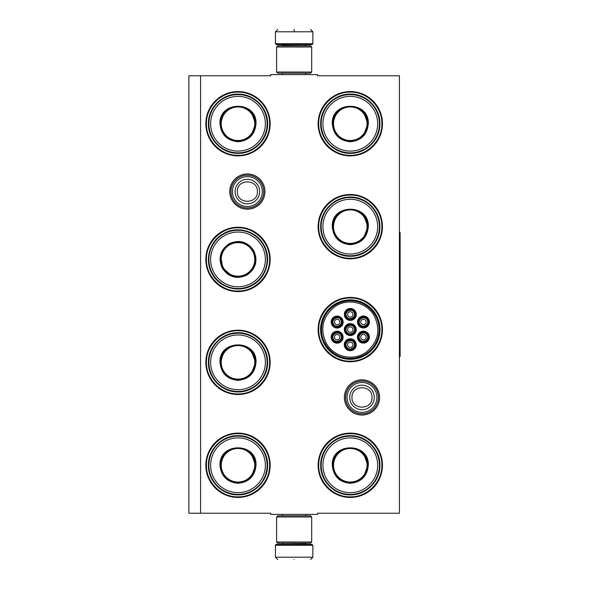 <?xml version="1.0" encoding="UTF-8"?>
<svg xmlns="http://www.w3.org/2000/svg" width="589" height="589" viewBox="0 0 589 589"><rect width="100%" height="100%" fill="white"/><g stroke="black" fill="none" stroke-linecap="round" stroke-linejoin="round"><path stroke-width="0.88" d="M361.992 415.046A17.618 17.618 0 0 1 344.374 397.435A17.618 17.618 0 0 1 361.992 379.817A17.618 17.618 0 0 1 379.603 397.435A17.618 17.618 0 0 1 361.992 415.046M361.992 413.876A16.448 16.448 0 0 1 345.544 397.435A16.448 16.448 0 0 1 361.992 380.987A16.448 16.448 0 0 1 378.44 397.435A16.448 16.448 0 0 1 361.992 413.876M247.365 209.183A17.618 17.618 0 0 1 229.747 191.565A17.618 17.618 0 0 1 247.365 173.954A17.618 17.618 0 0 1 264.976 191.565A17.618 17.618 0 0 1 247.365 209.183M247.365 208.013A16.448 16.448 0 0 1 230.917 191.565A16.448 16.448 0 0 1 247.365 175.124A16.448 16.448 0 0 1 263.806 191.565A16.448 16.448 0 0 1 247.365 208.013M200.577 75.767L270.756 75.767L270.756 74.597L317.545 74.597L317.545 75.767L399.423 75.767L399.423 513.233L317.545 513.233L317.545 514.403L270.756 514.403L270.756 513.233L188.878 513.233L188.878 75.767L200.577 75.767L200.577 513.233M238.008 433.106A32.167 32.167 0 0 0 205.841 465.273A32.167 32.167 0 0 0 238.008 497.44A32.167 32.167 0 0 0 270.167 465.273A32.167 32.167 0 0 0 238.008 433.106M238.008 330.179A32.167 32.167 0 0 0 205.841 362.338A32.167 32.167 0 0 0 238.008 394.505A32.167 32.167 0 0 0 270.167 362.338A32.167 32.167 0 0 0 238.008 330.179M238.008 227.244A32.167 32.167 0 0 0 205.841 259.41A32.167 32.167 0 0 0 238.008 291.577A32.167 32.167 0 0 0 270.167 259.41A32.167 32.167 0 0 0 238.008 227.244M350.293 433.106A32.167 32.167 0 0 0 318.126 465.273A32.167 32.167 0 0 0 350.293 497.44A32.167 32.167 0 0 0 382.46 465.273A32.167 32.167 0 0 0 350.293 433.106M350.293 297.423A32.167 32.167 0 0 0 318.126 329.59A32.167 32.167 0 0 0 350.293 361.756A32.167 32.167 0 0 0 382.46 329.59A32.167 32.167 0 0 0 350.293 297.423M350.293 194.495A32.167 32.167 0 0 0 318.126 226.662A32.167 32.167 0 0 0 350.293 258.821A32.167 32.167 0 0 0 382.46 226.662A32.167 32.167 0 0 0 350.293 194.495M238.008 91.56A32.167 32.167 0 0 0 205.841 123.727A32.167 32.167 0 0 0 238.008 155.894A32.167 32.167 0 0 0 270.167 123.727A32.167 32.167 0 0 0 238.008 91.56M350.293 91.56A32.167 32.167 0 0 0 318.126 123.727A32.167 32.167 0 0 0 350.293 155.894A32.167 32.167 0 0 0 382.46 123.727A32.167 32.167 0 0 0 350.293 91.56M350.293 359.312A29.722 29.722 0 0 1 320.578 329.59A29.722 29.722 0 0 1 350.293 299.875A29.722 29.722 0 0 1 380.015 329.59A29.722 29.722 0 0 1 350.293 359.312M350.293 92.142C367.168 91.715 382.305 106.852 381.878 123.727C382.305 140.602 367.168 155.739 350.293 155.305C333.418 155.739 318.281 140.602 318.715 123.727C318.281 106.852 333.418 91.715 350.293 92.142M238.008 155.305C221.125 155.739 205.988 140.602 206.422 123.727C205.988 106.852 221.125 91.715 238.008 92.142C254.882 91.715 270.02 106.852 269.585 123.727C270.02 140.602 254.882 155.739 238.008 155.305M350.293 433.695C367.168 433.261 382.305 448.398 381.878 465.273C382.305 482.148 367.168 497.285 350.293 496.858C333.418 497.285 318.281 482.148 318.715 465.273C318.281 448.398 333.418 433.261 350.293 433.695M350.293 361.175C333.418 361.602 318.281 346.465 318.715 329.59C318.281 312.715 333.418 297.578 350.293 298.012C367.168 297.578 382.305 312.715 381.878 329.59C382.305 346.465 367.168 361.602 350.293 361.175M350.293 258.24C333.418 258.674 318.281 243.537 318.715 226.662C318.281 209.78 333.418 194.642 350.293 195.077C367.168 194.642 382.305 209.78 381.878 226.662C382.305 243.537 367.168 258.674 350.293 258.24M238.008 330.76C254.882 330.326 270.02 345.463 269.585 362.338C270.02 379.22 254.882 394.358 238.008 393.923C221.125 394.358 205.988 379.22 206.422 362.338C205.988 345.463 221.125 330.326 238.008 330.76M238.008 433.695C254.882 433.261 270.02 448.398 269.585 465.273C270.02 482.148 254.882 497.285 238.008 496.858C221.125 497.285 205.988 482.148 206.422 465.273C205.988 448.398 221.125 433.261 238.008 433.695M238.008 290.988C221.125 291.422 205.988 276.285 206.422 259.41C205.988 242.535 221.125 227.398 238.008 227.825C254.882 227.398 270.02 242.535 269.585 259.41C270.02 276.285 254.882 291.422 238.008 290.988M378.366 397.435A16.374 16.374 0 0 1 361.992 413.809A16.374 16.374 0 0 1 345.618 397.435A16.374 16.374 0 0 1 361.992 381.054A16.374 16.374 0 0 1 378.366 397.435M376.931 397.435A14.939 14.939 0 0 1 361.992 412.374A14.939 14.939 0 0 1 347.054 397.435A14.939 14.939 0 0 1 361.992 382.489A14.939 14.939 0 0 1 376.931 397.435M263.739 191.565A16.374 16.374 0 0 1 247.365 207.946A16.374 16.374 0 0 1 230.984 191.565A16.374 16.374 0 0 1 247.365 175.191A16.374 16.374 0 0 1 263.739 191.565M262.304 191.565A14.939 14.939 0 0 1 247.365 206.511A14.939 14.939 0 0 1 232.419 191.565A14.939 14.939 0 0 1 247.365 176.626A14.939 14.939 0 0 1 262.304 191.565M312.862 43.719L311.927 44.654L276.374 44.654L275.431 43.719L312.862 43.719L312.862 31.791L310.528 29.45M294.147 29.45C315.277 29.45 315.277 29.45 294.147 29.45C273.024 29.45 273.024 29.45 294.147 29.45M294.147 29.531L294.147 31.607M275.431 545.281L312.862 545.281L311.927 544.346L276.374 544.346L275.431 545.281L275.431 557.209L277.772 559.55M294.147 559.55C315.277 559.55 315.277 559.55 294.147 559.55C273.024 559.55 273.024 559.55 294.147 559.55M276.602 72.027L311.691 72.027L310.528 73.198L277.772 73.198L276.602 72.027L276.602 46.995L277.772 45.824L310.528 45.824L311.691 46.995L276.602 46.995M311.691 516.973L276.602 516.973L277.772 515.802L310.528 515.802L311.691 516.973L311.691 542.005L276.602 542.005L277.772 543.176L310.528 543.176L311.691 542.005M256.016 123.727C254.949 134.667 248.948 140.675 238.008 141.743C227.059 140.675 221.059 134.667 219.992 123.727C218.872 100.491 257.135 100.491 256.016 123.727M251.437 135.014L255.552 123.727C254.507 134.38 248.661 140.234 238.008 141.272C227.347 140.234 221.501 134.38 220.463 123.727C219.373 101.094 256.635 101.094 255.552 123.727L251.437 112.44M267.126 123.727A29.126 29.126 0 0 0 238.008 94.601A29.126 29.126 0 0 0 208.881 123.727A29.126 29.126 0 0 0 238.008 152.853A29.126 29.126 0 0 0 267.126 123.727M265.374 123.727A27.366 27.366 0 0 0 238.008 96.36A27.366 27.366 0 0 0 210.634 123.727A27.366 27.366 0 0 0 238.008 151.093A27.366 27.366 0 0 0 265.374 123.727M223.813 113.412L220.463 123.727M208.403 123.727C207.998 107.905 222.186 93.717 238.008 94.122C253.822 93.717 268.01 107.905 267.605 123.727C268.01 139.549 253.822 153.736 238.008 153.331C222.186 153.736 207.998 139.549 208.403 123.727M254.787 123.727A16.779 16.779 0 0 1 238.008 140.506A16.779 16.779 0 0 1 221.221 123.727A16.779 16.779 0 0 1 238.008 106.948A16.779 16.779 0 0 1 254.787 123.727M255.258 123.727A17.25 17.25 0 0 1 238.008 140.977A17.25 17.25 0 0 1 220.75 123.727A17.25 17.25 0 0 1 238.008 106.476A17.25 17.25 0 0 1 255.258 123.727M222.406 268.415C217.856 258.409 220.058 250.207 228.996 243.809C239.009 239.267 247.211 241.461 253.601 250.406C258.151 260.412 255.95 268.613 247.012 275.011C236.999 279.554 228.797 277.36 222.406 268.415M220.728 256.348L222.811 268.179C218.386 258.431 220.522 250.443 229.231 244.214C238.979 239.789 246.968 241.932 253.196 250.634C265.455 269.696 233.185 288.323 222.811 268.179L232.022 275.902M212.784 273.973A29.126 29.126 0 0 0 252.571 284.634A29.126 29.126 0 0 0 263.224 244.847A29.126 29.126 0 0 0 223.445 234.186A29.126 29.126 0 0 0 212.784 273.973M214.3 273.097A27.366 27.366 0 0 0 251.687 283.11A27.366 27.366 0 0 0 261.707 245.723A27.366 27.366 0 0 0 224.321 235.71A27.366 27.366 0 0 0 214.3 273.097M255.449 261.244L253.196 250.634M263.644 244.604C271.904 258.107 266.707 277.485 252.806 285.047C239.311 293.307 219.925 288.117 212.364 274.209C204.103 260.713 209.301 241.328 223.202 233.774C236.697 225.513 256.082 230.704 263.644 244.604M223.474 267.804A16.779 16.779 0 0 1 229.614 244.877A16.779 16.779 0 0 1 252.541 251.017A16.779 16.779 0 0 1 246.393 273.944A16.779 16.779 0 0 1 223.474 267.804M223.062 268.039A17.25 17.25 0 0 1 229.379 244.472A17.25 17.25 0 0 1 252.946 250.781A17.25 17.25 0 0 1 246.629 274.349A17.25 17.25 0 0 1 223.062 268.039M256.016 362.338C254.949 373.286 248.948 379.287 238.008 380.354C227.059 379.287 221.059 373.286 219.992 362.338C218.872 339.102 257.135 339.102 256.016 362.338M251.437 373.632L255.552 362.338C254.507 372.999 248.661 378.845 238.008 379.89C227.347 378.845 221.501 372.999 220.463 362.338C219.373 339.706 256.635 339.706 255.552 362.338L251.437 351.051M267.126 362.338A29.126 29.126 0 0 0 238.008 333.219A29.126 29.126 0 0 0 208.881 362.338A29.126 29.126 0 0 0 238.008 391.464A29.126 29.126 0 0 0 267.126 362.338M265.374 362.338A27.366 27.366 0 0 0 238.008 334.972A27.366 27.366 0 0 0 210.634 362.338A27.366 27.366 0 0 0 238.008 389.712A27.366 27.366 0 0 0 265.374 362.338M223.813 352.031L220.463 362.338M208.403 362.338C207.998 346.523 222.186 332.336 238.008 332.741C253.822 332.336 268.01 346.523 267.605 362.338C268.01 378.16 253.822 392.348 238.008 391.943C222.186 392.348 207.998 378.16 208.403 362.338M254.787 362.338A16.779 16.779 0 0 1 238.008 379.125A16.779 16.779 0 0 1 221.221 362.338A16.779 16.779 0 0 1 238.008 345.559A16.779 16.779 0 0 1 254.787 362.338M255.258 362.338A17.25 17.25 0 0 1 238.008 379.596A17.25 17.25 0 0 1 220.75 362.338A17.25 17.25 0 0 1 238.008 345.088A17.25 17.25 0 0 1 255.258 362.338M256.016 465.273C254.949 476.214 248.948 482.222 238.008 483.289C227.059 482.222 221.059 476.214 219.992 465.273C218.872 442.037 257.135 442.037 256.016 465.273M251.437 476.56L255.552 465.273C254.507 475.927 248.661 481.78 238.008 482.818C227.347 481.78 221.501 475.927 220.463 465.273C219.373 442.641 256.635 442.641 255.552 465.273L251.437 453.986M267.126 465.273A29.126 29.126 0 0 0 238.008 436.147A29.126 29.126 0 0 0 208.881 465.273A29.126 29.126 0 0 0 238.008 494.399A29.126 29.126 0 0 0 267.126 465.273M265.374 465.273A27.366 27.366 0 0 0 238.008 437.907A27.366 27.366 0 0 0 210.634 465.273A27.366 27.366 0 0 0 238.008 492.64A27.366 27.366 0 0 0 265.374 465.273M223.813 454.958L220.463 465.273M208.403 465.273C207.998 449.451 222.186 435.264 238.008 435.669C253.822 435.264 268.01 449.451 267.605 465.273C268.01 481.095 253.822 495.283 238.008 494.878C222.186 495.283 207.998 481.095 208.403 465.273M254.787 465.273A16.779 16.779 0 0 1 238.008 482.052A16.779 16.779 0 0 1 221.221 465.273A16.779 16.779 0 0 1 238.008 448.494A16.779 16.779 0 0 1 254.787 465.273M255.258 465.273A17.25 17.25 0 0 1 238.008 482.524A17.25 17.25 0 0 1 220.75 465.273A17.25 17.25 0 0 1 238.008 448.023A17.25 17.25 0 0 1 255.258 465.273M368.309 123.727C367.241 134.667 361.234 140.675 350.293 141.743C339.352 140.675 333.352 134.667 332.284 123.727C331.165 100.491 369.421 100.491 368.309 123.727M363.722 135.014L367.838 123.727C366.8 134.38 360.947 140.234 350.293 141.272C339.639 140.234 333.786 134.38 332.748 123.727C331.666 101.094 368.92 101.094 367.838 123.727L363.722 112.44M379.419 123.727A29.126 29.126 0 0 0 350.293 94.601A29.126 29.126 0 0 0 321.167 123.727A29.126 29.126 0 0 0 350.293 152.853A29.126 29.126 0 0 0 379.419 123.727M377.659 123.727A27.366 27.366 0 0 0 350.293 96.36A27.366 27.366 0 0 0 322.927 123.727A27.366 27.366 0 0 0 350.293 151.093A27.366 27.366 0 0 0 377.659 123.727M336.098 113.412L332.748 123.727M320.688 123.727C320.283 107.905 334.478 93.717 350.293 94.122C366.115 93.717 380.303 107.905 379.898 123.727C380.303 139.549 366.115 153.736 350.293 153.331C334.478 153.736 320.283 139.549 320.688 123.727M367.072 123.727A16.779 16.779 0 0 1 350.293 140.506A16.779 16.779 0 0 1 333.514 123.727A16.779 16.779 0 0 1 350.293 106.948A16.779 16.779 0 0 1 367.072 123.727M367.543 123.727A17.25 17.25 0 0 1 350.293 140.977A17.25 17.25 0 0 1 333.043 123.727A17.25 17.25 0 0 1 350.293 106.476A17.25 17.25 0 0 1 367.543 123.727M368.309 226.662C367.241 237.603 361.234 243.603 350.293 244.671C339.352 243.603 333.352 237.603 332.284 226.662C331.165 203.419 369.421 203.419 368.309 226.662M363.722 237.949L367.838 226.662C366.8 237.315 360.947 243.161 350.293 244.207C339.639 243.161 333.786 237.315 332.748 226.662C331.666 204.022 368.92 204.022 367.838 226.662L363.722 215.368M379.419 226.662A29.126 29.126 0 0 0 350.293 197.536A29.126 29.126 0 0 0 321.167 226.662A29.126 29.126 0 0 0 350.293 255.781A29.126 29.126 0 0 0 379.419 226.662M377.659 226.662A27.366 27.366 0 0 0 350.293 199.288A27.366 27.366 0 0 0 322.927 226.662A27.366 27.366 0 0 0 350.293 254.028A27.366 27.366 0 0 0 377.659 226.662M336.098 216.347L332.748 226.662M320.688 226.662C320.283 210.84 334.478 196.652 350.293 197.057C366.115 196.652 380.303 210.84 379.898 226.662C380.303 242.477 366.115 256.664 350.293 256.259C334.478 256.664 320.283 242.477 320.688 226.662M367.072 226.662A16.779 16.779 0 0 1 350.293 243.441A16.779 16.779 0 0 1 333.514 226.662A16.779 16.779 0 0 1 350.293 209.875A16.779 16.779 0 0 1 367.072 226.662M367.543 226.662A17.25 17.25 0 0 1 350.293 243.912A17.25 17.25 0 0 1 333.043 226.662A17.25 17.25 0 0 1 350.293 209.404A17.25 17.25 0 0 1 367.543 226.662M333.109 324.384A4.675 4.675 0 0 0 339.5 326.1A4.675 4.675 0 0 0 341.208 319.709A4.675 4.675 0 0 0 334.817 317.994A4.675 4.675 0 0 0 333.109 324.384M333.514 324.149C336.002 328.986 343.748 324.517 340.803 319.945C338.314 315.108 330.569 319.577 333.514 324.149M334.832 323.39A2.687 2.687 0 0 1 335.811 319.717A2.687 2.687 0 0 1 339.492 320.703A2.687 2.687 0 0 1 338.506 324.377A2.687 2.687 0 0 1 334.832 323.39M346.244 331.931A4.675 4.675 0 0 0 352.634 333.639A4.675 4.675 0 0 0 354.342 327.248A4.675 4.675 0 0 0 347.952 325.54A4.675 4.675 0 0 0 346.244 331.931M346.649 331.695C349.137 336.533 356.882 332.063 353.937 327.484C351.449 322.654 343.704 327.123 346.649 331.695M347.966 330.937A2.687 2.687 0 0 1 348.946 327.263A2.687 2.687 0 0 1 352.627 328.242A2.687 2.687 0 0 1 351.64 331.924A2.687 2.687 0 0 1 347.966 330.937M346.207 347.076A4.675 4.675 0 0 0 352.597 348.791A4.675 4.675 0 0 0 354.313 342.4A4.675 4.675 0 0 0 347.922 340.685A4.675 4.675 0 0 0 346.207 347.076M346.612 346.84C349.108 351.677 356.846 347.208 353.908 342.629C351.412 337.799 343.674 342.268 346.612 346.84M347.93 346.082A2.687 2.687 0 0 1 348.916 342.408A2.687 2.687 0 0 1 352.59 343.394A2.687 2.687 0 0 1 351.604 347.068A2.687 2.687 0 0 1 347.93 346.082M359.408 324.325A4.675 4.675 0 0 0 365.798 326.041A4.675 4.675 0 0 0 367.514 319.65A4.675 4.675 0 0 0 361.123 317.935A4.675 4.675 0 0 0 359.408 324.325M359.813 324.09C362.309 328.927 370.047 324.458 367.109 319.879C364.62 315.049 356.875 319.518 359.813 324.09M361.131 323.332A2.687 2.687 0 0 1 362.117 319.658A2.687 2.687 0 0 1 365.791 320.644A2.687 2.687 0 0 1 364.805 324.318A2.687 2.687 0 0 1 361.131 323.332M346.273 316.786A4.675 4.675 0 0 0 352.664 318.494A4.675 4.675 0 0 0 354.379 312.104A4.675 4.675 0 0 0 347.989 310.388A4.675 4.675 0 0 0 346.273 316.786M346.678 316.551C349.174 321.38 356.912 316.911 353.974 312.339C351.486 307.502 343.74 311.971 346.678 316.551M347.996 315.792A2.687 2.687 0 0 1 348.982 312.111A2.687 2.687 0 0 1 352.656 313.098A2.687 2.687 0 0 1 351.67 316.772A2.687 2.687 0 0 1 347.996 315.792M359.378 339.47A4.675 4.675 0 0 0 365.769 341.186A4.675 4.675 0 0 0 367.477 334.795A4.675 4.675 0 0 0 361.086 333.079A4.675 4.675 0 0 0 359.378 339.47M359.783 339.242C362.272 344.072 370.017 339.603 367.072 335.031C364.584 330.193 356.838 334.662 359.783 339.242M361.101 338.476A2.687 2.687 0 0 1 362.08 334.802A2.687 2.687 0 0 1 365.762 335.789A2.687 2.687 0 0 1 364.775 339.463A2.687 2.687 0 0 1 361.101 338.476M333.072 339.536A4.675 4.675 0 0 0 339.463 341.245A4.675 4.675 0 0 0 341.178 334.854A4.675 4.675 0 0 0 334.788 333.138A4.675 4.675 0 0 0 333.072 339.536M333.477 339.301C335.973 344.131 343.711 339.662 340.773 335.089C338.277 330.252 330.539 334.721 333.477 339.301M334.795 338.535A2.687 2.687 0 0 1 335.782 334.861A2.687 2.687 0 0 1 339.455 335.848A2.687 2.687 0 0 1 338.469 339.522A2.687 2.687 0 0 1 334.795 338.535M352.929 334.147A5.264 5.264 0 0 1 345.736 332.225A5.264 5.264 0 0 1 347.665 325.032A5.264 5.264 0 0 1 354.85 326.961A5.264 5.264 0 0 1 352.929 334.147M347.311 324.421A5.964 5.964 0 0 1 355.462 326.608A5.964 5.964 0 0 1 353.275 334.758A5.964 5.964 0 0 1 345.125 332.571A5.964 5.964 0 0 1 347.311 324.421M366.093 326.549A5.264 5.264 0 0 1 358.907 324.62A5.264 5.264 0 0 1 360.829 317.427A5.264 5.264 0 0 1 368.022 319.356A5.264 5.264 0 0 1 366.093 326.549M360.483 316.823A5.964 5.964 0 0 1 368.626 319.002A5.964 5.964 0 0 1 366.446 327.153A5.964 5.964 0 0 1 358.296 324.973A5.964 5.964 0 0 1 360.483 316.823M366.063 341.694A5.264 5.264 0 0 1 358.87 339.765A5.264 5.264 0 0 1 360.799 332.579A5.264 5.264 0 0 1 367.985 334.5A5.264 5.264 0 0 1 366.063 341.694M360.446 331.968A5.964 5.964 0 0 1 368.596 334.154A5.964 5.964 0 0 1 366.41 342.297A5.964 5.964 0 0 1 358.259 340.118A5.964 5.964 0 0 1 360.446 331.968M347.694 309.888A5.264 5.264 0 0 0 345.772 317.073A5.264 5.264 0 0 0 352.958 319.002A5.264 5.264 0 0 0 354.887 311.809A5.264 5.264 0 0 0 347.694 309.888M353.312 319.613A5.964 5.964 0 0 0 355.491 311.463A5.964 5.964 0 0 0 347.348 309.277A5.964 5.964 0 0 0 345.161 317.427A5.964 5.964 0 0 0 353.312 319.613M339.757 341.753A5.264 5.264 0 0 0 341.686 334.559A5.264 5.264 0 0 0 334.493 332.638A5.264 5.264 0 0 0 332.564 339.824A5.264 5.264 0 0 0 339.757 341.753M334.14 332.027A5.964 5.964 0 0 0 331.96 340.177A5.964 5.964 0 0 0 340.111 342.356A5.964 5.964 0 0 0 342.29 334.213A5.964 5.964 0 0 0 334.14 332.027M352.892 349.299A5.264 5.264 0 0 0 354.821 342.106A5.264 5.264 0 0 0 347.628 340.177A5.264 5.264 0 0 0 345.699 347.37A5.264 5.264 0 0 0 352.892 349.299M347.274 339.573A5.964 5.964 0 0 0 345.095 347.724A5.964 5.964 0 0 0 353.245 349.903A5.964 5.964 0 0 0 355.425 341.753A5.964 5.964 0 0 0 347.274 339.573M334.53 317.486A5.264 5.264 0 0 1 341.716 319.415A5.264 5.264 0 0 1 339.794 326.608A5.264 5.264 0 0 1 332.601 324.679A5.264 5.264 0 0 1 334.53 317.486M340.14 327.212A5.964 5.964 0 0 1 331.99 325.032A5.964 5.964 0 0 1 334.177 316.882A5.964 5.964 0 0 1 342.327 319.061A5.964 5.964 0 0 1 340.14 327.212M374.199 315.785C366.756 301.966 346.892 297.614 334.346 307.06C322.374 317.125 319.717 329.236 326.387 343.394C333.838 357.214 353.702 361.565 366.24 352.119C378.219 342.054 380.869 329.943 374.199 315.785M325.378 343.976A28.773 28.773 0 0 0 364.679 354.512A28.773 28.773 0 0 0 375.215 315.203A28.773 28.773 0 0 0 335.907 304.675A28.773 28.773 0 0 0 325.378 343.976M375.922 314.791A29.59 29.59 0 0 0 335.494 303.961A29.59 29.59 0 0 0 324.664 344.388A29.59 29.59 0 0 0 365.092 355.219A29.59 29.59 0 0 0 375.922 314.791M368.309 465.273C367.241 476.214 361.234 482.222 350.293 483.289C339.352 482.222 333.352 476.214 332.284 465.273C331.165 442.037 369.421 442.037 368.309 465.273M363.722 476.56L367.838 465.273C366.8 475.927 360.947 481.78 350.293 482.818C339.639 481.78 333.786 475.927 332.748 465.273C331.666 442.641 368.92 442.641 367.838 465.273L363.722 453.986M379.419 465.273A29.126 29.126 0 0 0 350.293 436.147A29.126 29.126 0 0 0 321.167 465.273A29.126 29.126 0 0 0 350.293 494.399A29.126 29.126 0 0 0 379.419 465.273M377.659 465.273A27.366 27.366 0 0 0 350.293 437.907A27.366 27.366 0 0 0 322.927 465.273A27.366 27.366 0 0 0 350.293 492.64A27.366 27.366 0 0 0 377.659 465.273M336.098 454.958L332.748 465.273M320.688 465.273C320.283 449.451 334.478 435.264 350.293 435.669C366.115 435.264 380.303 449.451 379.898 465.273C380.303 481.095 366.115 495.283 350.293 494.878C334.478 495.283 320.283 481.095 320.688 465.273M367.072 465.273A16.779 16.779 0 0 1 350.293 482.052A16.779 16.779 0 0 1 333.514 465.273A16.779 16.779 0 0 1 350.293 448.494A16.779 16.779 0 0 1 367.072 465.273M367.543 465.273A17.25 17.25 0 0 1 350.293 482.524A17.25 17.25 0 0 1 333.043 465.273A17.25 17.25 0 0 1 350.293 448.023A17.25 17.25 0 0 1 367.543 465.273M399.423 232.508L400.122 232.508L400.122 356.492L399.423 356.492M349.719 397.435A12.273 12.273 0 0 0 361.992 409.701A12.273 12.273 0 0 0 374.258 397.435A12.273 12.273 180 0 0 361.992 385.162A12.273 12.273 180 0 0 349.719 397.435M351.979 397.435C351.353 410.342 372.623 410.342 371.998 397.435C372.623 384.521 351.353 384.521 351.979 397.435M235.092 191.565A12.273 12.273 0 0 0 247.365 203.838A12.273 12.273 0 0 0 259.631 191.565A12.273 12.273 180 0 0 247.365 179.299A12.273 12.273 180 0 0 235.092 191.565M237.352 191.565C236.726 204.479 257.997 204.479 257.371 191.565C257.997 178.658 236.726 178.658 237.352 191.565M305.264 45.824L283.037 45.589L282.102 44.654M275.431 43.719L275.431 31.791L312.862 31.791M283.037 543.176L305.264 543.411L306.199 544.346M312.862 545.281L312.862 557.209L275.431 557.209M305.824 74.597L305.824 73.198M282.477 74.597L282.477 73.198M305.264 45.589L306.199 44.654M275.431 31.791L277.772 29.45M305.824 514.403L305.824 515.802M282.477 514.403L282.477 515.802M283.037 543.411L282.102 544.346M312.862 557.209L310.528 559.55M311.691 72.027L311.691 46.995M276.602 516.973L276.602 542.005"/></g></svg>
